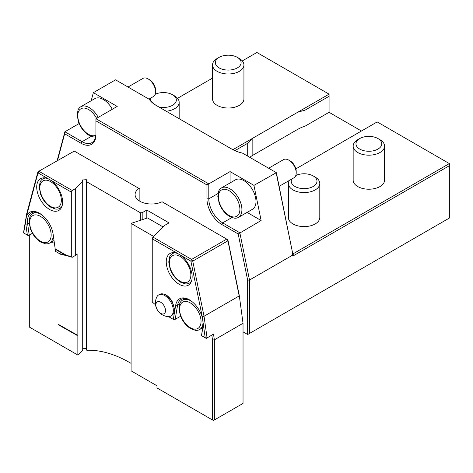 <?xml version="1.0" encoding="UTF-8"?>
<svg xmlns="http://www.w3.org/2000/svg" width="473" height="473" viewBox="0 0 473 473"><rect width="100%" height="100%" fill="white"/><g stroke="black" fill="none" stroke-linecap="round" stroke-linejoin="round"><path stroke-width="0.71" d="M292.302 253.711A1.047 0.603 120 0 0 292.468 253.912A1.047 0.603 120 0 0 292.994 253.859L449.35 163.587L449.35 165.721L293.916 255.461A2.353 1.36 -60 0 1 292.426 255.254L292.574 252.872L276.137 172.55L242.46 153.104A30.095 17.377 180 0 1 231.93 149.166L156.066 105.361A30.095 17.377 180 0 1 149.237 99.283L115.56 79.842L93.352 92.661L117.203 106.431L95.924 118.717L95.924 134.74A20.936 12.085 60 0 1 81.125 143.289L64.671 133.788L57.529 160.442M361.455 131.003L329.078 112.308L304.979 126.22A28.788 16.62 0 0 0 297.99 129.188L252.842 155.256A28.788 16.62 0 0 0 249.785 157.338M304.979 110.197L297.99 112.095L329.078 94.145L329.078 96.285L304.979 110.197L304.979 126.22M247.698 156.131L247.698 143.266L234.886 150.662M297.99 129.188L297.99 112.095L252.842 138.163L247.698 143.266M149.237 99.283L150.361 99.933A28.788 16.62 0 0 0 156.965 105.881M329.078 112.308L329.078 96.285M57.144 160.666L64.89 131.778L64.671 133.788M79.115 123.559L64.89 131.778L82.048 141.687A19.624 11.328 -120 0 0 91.863 142.657A19.624 11.328 -120 0 0 95.924 133.676M243.033 331.845L247.657 334.517L247.657 280.176L238.203 233.981L221.754 224.48A20.936 12.085 60 0 1 206.949 198.843L206.949 184.955L95.924 120.852M206.949 184.955L208.8 183.885L208.8 198.843A19.624 11.328 -120 0 0 222.677 222.878L239.841 232.787L249.508 280.034L249.508 333.447L449.35 218.071L449.35 165.721M95.924 118.717L208.8 183.885L230.079 171.598L230.079 182.939M238.203 233.981L261.12 220.501L253.93 185.369L230.079 171.598M247.657 280.176L249.508 280.034L292.426 255.254M91.188 100.743L93.352 92.661M292.574 252.872L276.35 172.675L253.93 185.369M449.35 163.587L377.188 121.922L295.873 168.867M329.078 94.145L256.91 52.485L242.306 60.911M212.531 78.104L177.546 98.301M247.657 334.517L249.508 333.447M232.876 149.687L252.842 138.163L252.842 155.256M384.561 146.116L384.561 180.148A15.704 9.064 180 0 1 368.857 189.212A15.704 9.064 180 0 1 353.16 180.148L353.16 146.116A15.704 9.064 0 0 0 368.857 155.179A15.704 9.064 0 0 0 384.561 146.116A15.704 9.064 0 0 0 379.961 139.706L377.974 138.559A12.889 7.444 0 0 0 359.74 138.559L357.754 139.706A15.704 9.064 0 0 0 353.16 146.116M319.795 183.506L319.795 217.539A15.704 9.064 180 0 1 304.098 226.602A15.704 9.064 180 0 1 288.394 217.539L288.394 183.506A15.704 9.064 0 0 0 304.098 192.57A15.704 9.064 0 0 0 319.795 183.506A15.704 9.064 0 0 0 315.195 177.097L313.209 175.95A12.889 7.444 0 0 0 295.791 175.518M243.932 64.925L243.932 98.952A15.704 9.064 180 0 1 228.228 108.021A15.704 9.064 180 0 1 212.531 98.952L212.531 64.925A15.704 9.064 0 0 0 228.228 73.989A15.704 9.064 0 0 0 243.932 64.925A15.704 9.064 0 0 0 239.332 58.516L237.345 57.369A12.889 7.444 0 0 0 219.111 57.369L217.125 58.516A15.704 9.064 0 0 0 212.531 64.925M247.089 212.401L261.12 220.501M238.398 217.414L252.464 209.297A17.01 9.821 -120 0 0 252.464 189.655A17.01 9.821 -120 0 0 235.453 179.835L221.388 187.958A17.01 9.821 60 0 1 238.398 197.779A17.01 9.821 60 0 1 238.398 217.414A17.01 9.821 60 0 1 234.188 218.136L229.588 216.48C224.882 213.565 221.405 209.149 219.147 203.236L217.799 196.325L218.656 191.246A17.01 9.821 60 0 1 221.388 187.958M95.599 136.957A17.01 9.821 60 0 1 93.559 136.945L88.959 135.29C84.253 132.375 80.777 127.958 78.518 122.046L77.17 115.134L78.027 110.049A17.01 9.821 60 0 1 80.759 106.762L94.825 98.644A17.01 9.821 60 0 1 103.327 99.49A17.01 9.821 60 0 1 112.284 109.275M163.084 226.934L147.505 217.935L131.086 223.41L131.086 370.838L156.989 385.797L156.989 387.931L213.424 420.515L243.033 403.422L243.033 323.301L239.214 295.117L227.891 239.776L227.915 240.822L192.753 261.12L204.034 316.236L239.19 295.938L227.915 240.822L226.75 239.113L162.044 201.758A16.354 9.442 180 0 1 144.578 203.142A16.354 9.442 180 0 1 135.083 194.569A16.354 9.442 180 0 1 138.985 188.449L139.872 188.958L139.872 201.244M239.214 295.117L243.033 323.301L214.352 339.856L214.352 419.983L212.501 419.983L212.501 339.951L211.839 335.215M128.017 87.032L142.935 78.423A10.465 6.043 60 0 1 148.167 78.944L149.586 79.76A8.461 4.884 60 0 1 155.57 90.124L155.57 91.762A10.465 6.043 60 0 1 153.4 96.551L148.954 99.123M148.167 78.944A10.465 6.043 60 0 1 155.57 91.762M217.125 58.516L219.111 57.369A12.889 7.444 0 0 0 219.111 67.893A12.889 7.444 0 0 0 237.345 67.893A12.889 7.444 0 0 0 237.345 57.369M166.242 111.238A15.704 9.064 0 0 0 179.166 102.316A15.704 9.064 0 0 0 174.567 95.907L172.58 94.76A12.889 7.444 0 0 0 155.162 94.328M151.129 97.864A12.889 7.444 0 0 0 150.58 100.264M158.851 106.975A12.889 7.444 0 0 0 174.277 104.072A12.889 7.444 0 0 0 172.58 94.76M289.299 180.479A15.704 9.064 0 0 0 288.394 183.506M291.758 179.06A12.889 7.444 0 0 0 298.398 187.893A12.889 7.444 0 0 0 314.575 185.546A12.889 7.444 0 0 0 313.209 175.95M357.754 139.706L359.74 138.559A12.889 7.444 0 0 0 359.74 149.084A12.889 7.444 0 0 0 377.974 149.084A12.889 7.444 0 0 0 377.974 138.559M268.646 168.228L283.564 159.614A10.465 6.043 60 0 1 288.796 160.134L290.215 160.95A8.461 4.884 60 0 1 296.199 171.315L296.199 172.952A10.465 6.043 60 0 1 294.029 177.742L279.147 186.338M288.796 160.134A10.465 6.043 60 0 1 296.199 172.952M80.759 106.762A17.01 9.821 60 0 1 89.267 107.608A17.01 9.821 60 0 1 98.218 117.393M53.159 234.425A17.01 9.821 60 0 1 49.659 243.057A17.01 9.821 60 0 1 45.449 243.778L40.849 242.123C36.143 239.208 32.667 234.791 30.408 228.873L29.06 221.967L29.917 216.882A17.01 9.821 60 0 1 32.649 213.595A17.01 9.821 60 0 1 41.878 214.878M62.058 206.086A17.01 9.821 60 0 1 59.835 208.339A17.01 9.821 60 0 1 55.625 209.06L51.025 207.399C46.324 204.484 42.842 200.067 40.583 194.155L39.235 187.243L40.099 182.164A17.01 9.821 60 0 1 42.83 178.877A17.01 9.821 60 0 1 45.887 178.079M191.583 280.867A17.01 9.821 60 0 1 189.366 283.12A17.01 9.821 60 0 1 185.15 283.841L180.55 282.18C175.85 279.265 172.367 274.854 170.114 268.936L168.76 262.024L169.624 256.945A17.01 9.821 60 0 1 172.355 253.658A17.01 9.821 60 0 1 175.412 252.86M160.69 302.253A6.805 3.926 60 0 1 164.858 312.99A6.805 3.926 60 0 1 156.522 308.183A6.805 3.926 60 0 1 160.69 302.253M203.029 320.765A17.01 9.821 60 0 1 199.541 329.592A17.01 9.821 60 0 1 195.325 330.314L190.731 328.652C186.025 325.737 182.548 321.321 180.29 315.408L178.942 308.497L179.799 303.418A17.01 9.821 60 0 1 182.531 300.13A17.01 9.821 60 0 1 191.76 301.413M164.716 295.548A12.168 7.024 60 0 1 172.663 306.273A12.168 7.024 60 0 1 170.8 316.023A12.168 7.024 60 0 1 168.252 316.585A13.605 13.605 0 0 1 156.87 296.873A12.168 7.024 60 0 1 158.632 294.945A12.168 7.024 60 0 1 164.716 295.548M32.519 233.396L28.457 235.737L29.225 235.128L27.357 235.105L25.826 224.178A19.624 11.328 60 0 1 25.613 221.352L26.47 216.22A19.624 11.328 60 0 1 39.49 213.264A19.624 11.328 60 0 1 53.159 234.395L55.181 248.816L66.468 255.331A262.994 151.839 60 0 1 71.317 256.721L72.245 257.282A261.681 151.082 -120 0 0 60.473 254.22L59.409 253.605A262.994 151.839 60 0 1 65.103 254.971L66.888 255.574A262.468 151.537 60 0 1 68.295 255.958L66.468 255.331M28.457 235.737L23.668 232.97L23.65 231.912L26.677 213.837L37.958 171.746L37.982 172.864L26.47 216.22M203.242 323.26A18.317 10.577 -120 0 1 203.053 325.247L201.504 335.647L206.299 338.414L213.536 334.062L214.352 339.856L212.501 339.951M39.963 213.542A18.317 10.577 -120 0 0 31.259 212.891A18.317 10.577 -120 0 0 27.659 223.989L29.225 235.128L32.448 233.266M168.855 316.585A262.994 151.839 60 0 1 169.452 317.141L173.319 319.376L175.702 305.15A19.624 11.328 60 0 1 189.371 299.799A19.624 11.328 60 0 1 202.391 317.785L202.208 316.478L204.034 316.236L207.062 337.805L205.193 337.775L203.248 323.91A19.624 11.328 60 0 1 203.041 326.494L201.504 335.647M77.265 335.493L77.265 335.067L58.622 324.519L58.622 324.945L77.265 335.493L58.622 324.945M54.206 241.845A18.317 10.577 60 0 1 51.072 242.241M66.888 255.574L55.24 248.851L55.542 251.376L59.409 253.605M55.246 249.283L65.103 254.971M71.317 256.721L71.317 192.109L49.665 179.61A18.317 10.577 -120 0 0 40.507 178.705A18.317 10.577 -120 0 0 40.507 199.854A18.317 10.577 -120 0 0 58.823 210.432A18.317 10.577 -120 0 0 61.632 195.751A18.317 10.577 -120 0 0 49.665 179.61L37.982 172.864L39.123 171.386L72.245 190.507L75.308 188.739L82.71 181.33L82.42 179.977L86.317 179.699L86.766 181.798L86.766 350.257L86.317 348.495L86.317 179.699M202.208 316.478L190.879 261.143L179.196 254.391A18.317 10.577 -120 0 0 170.038 253.487A18.317 10.577 -120 0 0 170.038 274.636A18.317 10.577 -120 0 0 188.355 285.213A18.317 10.577 -120 0 0 191.163 270.532A18.317 10.577 -120 0 0 179.196 254.391L152.247 238.835L152.247 302.081A262.994 151.839 60 0 1 155.534 304.801M173.319 319.376L174.188 319.872L180.615 316.266M189.844 300.077A18.317 10.577 -120 0 0 181.135 299.421A18.317 10.577 -120 0 0 177.541 305.327L175.181 319.399M202.462 328.759A18.317 10.577 60 0 1 200.954 328.776M25.613 221.352L23.668 232.97M213.536 334.062L206.299 338.414M202.391 317.785L203.248 323.828M77.129 335.203L77.129 253.877L75.308 255.515L72.245 257.282M29.314 235.247L29.314 327.038L77.129 354.644L77.129 335.629M131.086 223.41L153.601 236.411M77.129 354.644L77.803 355.034L82.71 350.126L82.71 181.33M192.753 261.12L191.595 259.411L190.879 261.143L192.753 261.12M37.958 171.746L74.279 151.088L37.958 171.746M26.654 215.126L26.677 213.837M82.71 348.749L86.317 348.495M75.308 188.739L75.308 255.515M72.245 190.507L71.317 192.109M152.247 238.835L152.927 237.091L191.595 259.411L226.75 239.113L227.891 239.776M146.813 218.171L146.813 210.059L169.015 222.878L164.574 225.444L152.927 237.091M140.333 220.329L140.333 212.726L142.184 212.726L146.813 210.059M142.184 212.726L142.184 219.709M131.086 363.365L130.158 362.826A130.844 75.544 -120 0 0 86.766 350.257M86.766 181.798L140.333 212.726M139.872 188.958L74.279 151.088M91.259 136.372L82.048 141.687L81.125 143.289M206.949 198.843L208.8 198.843L218.012 193.522M221.754 224.48L222.677 222.878L231.888 217.562M292.349 253.487L293.916 255.461M229.157 215.522A15.195 8.774 60 0 1 219.85 191.535A15.195 8.774 60 0 1 238.463 202.284A15.195 8.774 60 0 1 229.157 215.522M95.859 135.225A15.195 8.774 60 0 1 88.528 134.332A15.195 8.774 60 0 1 78.725 111.173A15.195 8.774 60 0 1 96.575 118.345M40.418 241.165A15.195 8.774 60 0 1 31.112 217.178A15.195 8.774 60 0 1 49.724 227.921A15.195 8.774 60 0 1 40.418 241.165M50.593 206.441A15.195 8.774 60 0 1 41.287 182.46A15.195 8.774 60 0 1 59.9 193.203A15.195 8.774 60 0 1 50.593 206.441M180.118 281.222A15.195 8.774 60 0 1 170.812 257.241A15.195 8.774 60 0 1 189.425 267.984A15.195 8.774 60 0 1 180.118 281.222M190.294 327.694A15.195 8.774 60 0 1 180.993 303.713A15.195 8.774 60 0 1 199.6 314.456A15.195 8.774 60 0 1 190.294 327.694M165.686 294.986A12.168 7.024 60 0 1 173.638 305.712A12.168 7.024 60 0 1 171.77 315.461C173.715 314.238 174.626 312.068 174.507 308.958L172.089 301.301C168.086 295.075 163.924 292.775 159.602 294.389A12.168 7.024 60 0 1 165.686 294.986M25.826 224.178L27.659 223.989L29.119 223.144M203.053 325.247L203.041 326.494M175.702 305.15L177.541 305.327L179.521 304.18M179.166 118.699L179.166 102.316M49.659 243.057L54.017 240.538M32.649 213.595L35.309 212.064M59.835 208.339L61.573 207.334M42.83 178.877L44.563 177.872M189.366 283.12L191.098 282.115M172.355 253.658L174.088 252.659M199.541 329.592L202.621 327.813M182.531 300.13L185.191 298.593M170.8 316.023L171.77 315.461M158.632 294.945L159.602 294.389"/></g></svg>
